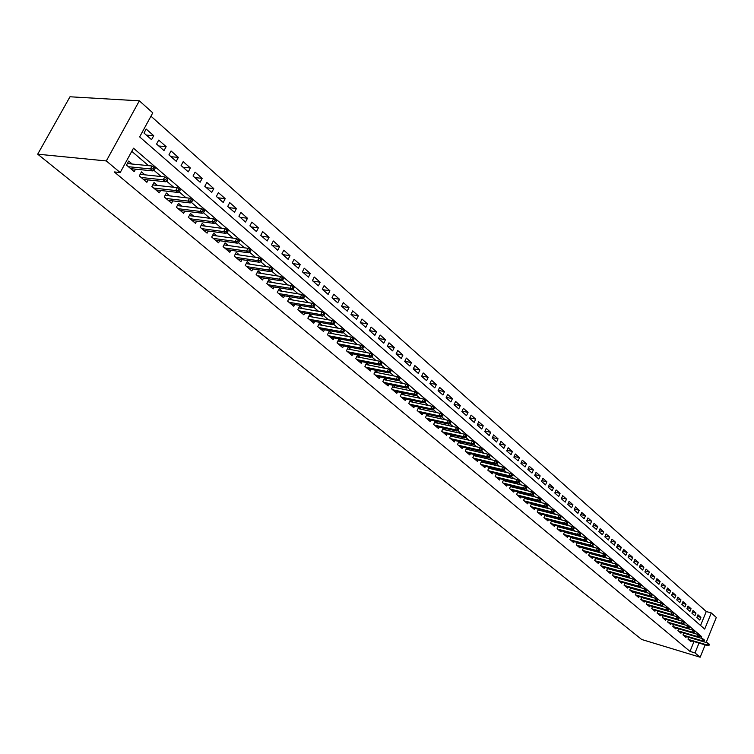 <?xml version="1.0" encoding="UTF-8"?>
<svg xmlns="http://www.w3.org/2000/svg" width="754" height="754" viewBox="0 0 754 754"><rect width="100%" height="100%" fill="white"/><g stroke="black" fill="none" stroke-linecap="round" stroke-linejoin="round"><path stroke-width="1.13" d="M700.56 625.481L706.253 611.532L711.276 612.945L716.3 617.451L706.14 642.483M711.276 612.945L704.698 629.09L139.65 136.898L152.779 112.855L139.349 100.829L69.99 96.776L37.7 154.184L641.682 639.486L700.146 657.224L695 652.917L699.005 643.068M706.253 611.532L150.951 116.201M688.751 637.281L687.987 639.156L690.966 641.673L691.333 640.787M683.755 633.03L682.983 634.925L685.989 637.469L686.357 636.574M678.704 628.732L677.912 630.655L680.956 633.228L681.333 632.323M673.595 624.387L672.794 626.329L675.876 628.93L676.253 628.016M668.43 619.995L667.62 621.965L670.73 624.585L671.117 623.662M663.209 615.556L662.389 617.545L665.537 620.203L665.923 619.27M657.931 611.06L657.092 613.077L660.278 615.764L660.664 614.821M652.587 606.518L651.739 608.553L654.962 611.268L655.358 610.325M647.196 601.918L646.329 603.982L649.58 606.734L649.986 605.773M641.729 597.272L640.853 599.364L644.142 602.144L644.557 601.174M636.206 592.578L635.32 594.689L638.647 597.498L639.062 596.518M630.617 587.818L629.713 589.958L633.087 592.804L633.501 591.815M624.972 583.012L624.048 585.179L627.46 588.054L627.884 587.055M619.251 578.139L618.318 580.335L621.767 583.247L622.201 582.239M613.473 573.219L612.521 575.443L616.009 578.384L616.442 577.366M607.62 568.233L606.659 570.486L610.184 573.464L610.627 572.437M601.701 563.191L600.721 565.481L604.293 568.488L604.736 567.442M595.707 558.092L594.708 560.401L598.327 563.455L598.78 562.399M589.647 552.927L588.629 555.274L592.286 558.356L592.748 557.291M583.511 547.696L582.484 550.081L586.178 553.2L586.65 552.116M577.3 542.409L576.254 544.822L579.996 547.979L580.476 546.886M571.014 537.055L569.949 539.496L573.737 542.701L574.228 541.589M564.652 531.627L563.568 534.115L567.404 537.348L567.894 536.226M558.214 526.141L557.112 528.658L560.995 531.938L561.494 530.807M551.692 520.58L550.571 523.135L554.501 526.462L555.01 525.312M545.095 514.954L543.945 517.546L547.932 520.91L548.441 519.742M538.413 509.252L537.244 511.881L541.278 515.293L541.796 514.115M531.636 503.484L530.448 506.151L534.539 509.6L535.067 508.403M524.784 497.64L523.578 500.345L527.715 503.842L528.252 502.626M517.838 491.712L516.613 494.464L520.797 497.998L521.344 496.782M510.807 485.717L509.553 488.507L513.794 492.089L514.351 490.854M503.691 479.638L502.409 482.475L506.707 486.104L507.272 484.85M496.471 473.484L495.161 476.358L499.525 480.034L500.1 478.771M489.158 467.244L487.829 470.166L492.239 473.889L492.824 472.607M481.759 460.92L480.392 463.889L484.869 467.668L485.463 466.358M474.247 454.511L472.862 457.527L477.395 461.354L477.998 460.034M466.641 448.017L465.227 451.09L469.817 454.964L470.439 453.625M458.932 441.429L457.489 444.549L462.145 448.479L462.777 447.122M451.118 434.756L449.648 437.933L454.37 441.919L455.011 440.534M443.201 427.989L441.703 431.222L446.481 435.256L447.131 433.861M435.171 421.128L433.635 424.417L438.489 428.508L439.148 427.084M427.037 414.172L425.463 417.518L430.383 421.665L431.062 420.223M421.345 409.318L418.772 407.132L417.179 410.515L422.165 414.728L422.853 413.267M412.985 402.221L410.383 400.016L408.772 403.418L413.833 407.688L414.53 406.208M404.502 395.03L401.882 392.806L400.251 396.227L405.379 400.553L406.095 399.045M395.897 387.726L393.249 385.483L391.609 388.923L396.811 393.315L397.537 391.788M387.17 380.327L384.502 378.056L382.834 381.524L388.112 385.973L388.857 384.427M378.32 372.815L375.624 370.525L373.937 374.012L379.29 378.527L380.054 376.953M369.337 365.2L366.614 362.881L364.908 366.387L370.346 370.977L371.119 369.366M360.224 357.462L357.471 355.134L355.747 358.65L361.26 363.305L362.052 361.675M350.978 349.62L348.188 347.255L346.454 350.808L352.052 355.53L352.863 353.871M341.59 341.656L338.772 339.272L337.019 342.844L342.693 347.632L343.522 345.945M332.062 333.579L329.215 331.166L327.443 334.757L333.202 339.62L334.05 337.905M322.382 325.37L319.507 322.929L317.717 326.548L323.57 331.487L324.437 329.743M312.561 317.038L309.658 314.578L307.849 318.207L313.787 323.221L314.672 321.449M302.59 308.584L299.658 306.086L297.821 309.743L303.853 314.842L304.757 313.033M292.467 299.988L289.498 297.472L287.642 301.148L293.768 306.322L294.691 304.484M282.175 291.261L279.178 288.716L277.302 292.42L283.523 297.679L284.475 295.804M271.732 282.401L268.697 279.828L266.803 283.551L273.127 288.895L274.088 286.982M261.12 273.4L258.057 270.799L256.134 274.55L262.552 279.97L263.551 278.028M250.337 264.258L247.237 261.619L245.295 265.399L251.817 270.903L252.835 268.924M239.376 254.956L236.247 252.298L234.277 256.096L240.912 261.695L241.949 259.668M228.245 245.512L225.069 242.826L223.08 246.643L229.819 252.336L230.894 250.271M216.926 235.917L213.721 233.193L211.704 237.039L218.556 242.816L219.65 240.715M205.418 226.153L202.176 223.401L200.14 227.274L207.096 233.146L208.227 230.997M193.721 216.228L190.442 213.448L188.377 217.34L195.456 223.316L196.615 221.12M181.837 206.144L178.51 203.326L176.417 207.246L183.618 213.325L184.805 211.082M169.735 195.88L166.37 193.024L164.259 196.973L171.582 203.156L172.798 200.866M157.435 185.446L154.023 182.553L151.884 186.53L159.33 192.817L160.593 190.479M144.919 174.834L141.469 171.903L139.302 175.908L146.879 182.308L148.17 179.904M146.361 135.117L153.712 135.701L146.163 129.047L143.986 133.034L151.563 139.669L153.712 135.701M158.792 146.003L166.144 146.634L158.708 140.093L156.568 144.052L164.014 150.574L166.144 146.634M171.017 156.709L178.349 157.388L171.054 150.96L168.934 154.89L176.248 161.299L178.349 157.388M183.024 167.237L190.357 167.953L183.184 161.639L181.092 165.541L188.283 171.846L190.357 167.953M194.843 177.595L202.166 178.349L195.107 172.138L193.043 176.012L200.121 182.214L202.166 178.349M206.464 187.774L213.778 188.575L206.832 182.459L204.796 186.313L211.751 192.411L213.778 188.575M217.897 197.793L225.201 198.632L218.368 192.619L216.36 196.445L223.203 202.449L225.201 198.632M229.141 207.652L236.436 208.519L229.716 202.609L227.727 206.407L234.466 212.308L236.436 208.519M240.215 217.35L247.491 218.255L240.884 212.43L238.914 216.21L245.54 222.025L247.491 218.255M251.101 226.888L258.377 227.831L251.864 222.1L249.923 225.861L256.445 231.572L258.377 227.831M261.817 236.285L269.084 237.256L262.675 231.619L260.752 235.352L267.17 240.978L269.084 237.256M272.373 245.531L279.621 246.53L273.316 240.988L271.421 244.692L277.736 250.224L279.621 246.53M282.759 254.626L289.988 255.663L283.787 250.205L281.911 253.891L288.132 259.338L289.988 255.663M292.986 263.589L300.205 264.654L294.098 259.272L292.241 262.939L298.358 268.301L300.205 264.654M303.051 272.411L310.262 273.504L304.248 268.207L302.411 271.855L308.433 277.133L310.262 273.504M312.967 281.101L320.167 282.222L314.239 277.01L312.429 280.629L318.358 285.832L320.167 282.222M322.731 289.659L329.913 290.808L324.079 285.672L322.288 289.272L328.131 294.39L329.913 290.808M332.354 298.094L339.517 299.263L333.777 294.201L331.996 297.783L337.754 302.825L339.517 299.263M341.835 306.397L348.979 307.594L343.324 302.608L341.571 306.162L347.236 311.138L348.979 307.594M351.175 314.578L358.31 315.803L352.731 310.893L350.996 314.427L356.576 319.319L358.31 315.803M360.374 322.646L367.49 323.89L361.995 319.046L360.28 322.561L365.784 327.387L367.49 323.89M369.441 330.591L376.538 331.854L371.128 327.085L369.432 330.572L374.851 335.332L376.538 331.854M378.461 338.433L385.464 339.705L380.129 335.012L378.442 338.48L383.795 343.164L385.464 339.705M387.377 346.171L394.257 347.443L388.998 342.816L387.33 346.265L392.598 350.883L394.257 347.443M396.152 353.805L402.919 355.077L397.735 350.506L396.086 353.937L401.288 358.489L402.919 355.077M404.813 361.326L411.467 362.599L406.349 358.093L404.719 361.505L409.846 365.992L411.467 362.599M413.343 368.734L419.893 370.007L414.851 365.577L413.239 368.96L418.281 373.39L419.893 370.007M421.75 376.048L428.197 377.32L423.22 372.947L421.627 376.321L426.604 380.685L428.197 377.32M430.044 383.258L436.387 384.531L431.486 380.214L429.903 383.569L434.813 387.867L436.387 384.531M438.225 390.374L444.464 391.646L439.629 387.386L438.065 390.723L442.909 394.964L444.464 391.646M446.293 397.386L452.428 398.659L447.659 394.455L446.114 397.773L450.883 401.957L452.428 398.659M454.247 404.314L460.289 405.577L455.586 401.439L454.049 404.728L458.762 408.857L460.289 405.577M462.089 411.137L468.036 412.4L463.399 408.319L461.882 411.59L466.528 415.661L468.036 412.4M469.827 417.876L475.689 419.13L471.109 415.105L469.601 418.357L474.191 422.381L475.689 419.13M477.461 424.521L483.239 425.774L478.715 421.797L477.225 425.039L481.749 429.007L483.239 425.774M485.001 431.081L490.684 432.334L486.226 428.404L484.747 431.627L489.214 435.539L490.684 432.334M492.428 437.556L498.026 438.8L493.634 434.926L492.164 438.131L496.575 441.995L498.026 438.8M499.77 443.946L505.284 445.18L500.939 441.363L499.497 444.549L503.842 448.357L505.284 445.18M507.008 450.251L512.437 451.486L508.158 447.716L506.716 450.883L511.014 454.643L512.437 451.486M514.153 456.481L519.506 457.706L515.284 453.983L513.851 457.131L518.092 460.845L519.506 457.706M521.202 462.626L526.481 463.842L522.305 460.176L520.901 463.305L525.076 466.971L526.481 463.842M528.168 468.696L533.37 469.912L529.251 466.283L527.847 469.403L531.975 473.012L533.37 469.912M535.038 474.681L540.175 475.897L536.103 472.315L534.718 475.416L538.79 478.988L540.175 475.897M541.824 480.6L546.886 481.806L542.871 478.272L541.495 481.354L545.519 484.879L546.886 481.806M548.526 486.443L553.511 487.64L549.543 484.153L548.186 487.216L552.164 490.703L553.511 487.64M555.142 492.211L560.062 493.408L556.141 489.959L554.793 493.012L558.723 496.452L560.062 493.408M561.683 497.913L566.527 499.101L562.663 495.689L561.325 498.733L565.198 502.126L566.527 499.101M568.139 503.54L572.917 504.718L569.091 501.353L567.771 504.379L571.598 507.734L572.917 504.718M574.51 509.101L579.232 510.279L575.453 506.952L574.133 509.958L577.922 513.276L579.232 510.279M580.806 514.596L585.462 515.764L581.73 512.484L580.429 515.472L584.161 518.743L585.462 515.764M587.027 520.024L591.617 521.184L587.931 517.941L586.64 520.92L590.335 524.153L591.617 521.184M593.172 525.387L597.705 526.546L594.067 523.333L592.785 526.292L596.433 529.496L597.705 526.546M599.251 530.693L603.718 531.834L600.118 528.667L598.846 531.608L602.455 534.774L603.718 531.834M605.245 535.924L609.656 537.065L606.103 533.936L604.84 536.867L608.403 539.987L609.656 537.065M611.174 541.099L615.528 542.239L612.022 539.138L610.768 542.06L614.284 545.142L615.528 542.239M617.036 546.216L621.334 547.347L617.865 544.284L616.621 547.187L620.099 550.231L621.334 547.347M622.823 551.278L627.074 552.39L623.633 549.374L622.408 552.258L625.848 555.274L627.074 552.39M628.544 556.273L632.738 557.385L629.345 554.397L628.129 557.263L631.522 560.25L632.738 557.385M634.208 561.212L638.346 562.314L634.991 559.364L633.775 562.22L637.139 565.161L638.346 562.314M639.797 566.094L643.888 567.197L640.57 564.275L639.364 567.121L642.691 570.024L643.888 567.197M645.32 570.929L649.364 572.013L646.084 569.129L644.887 571.956L648.176 574.831L649.364 572.013M650.787 575.698L654.774 576.782L651.531 573.926L650.353 576.744L653.595 579.59L654.774 576.782M656.197 580.42L660.127 581.494L656.923 578.676L655.754 581.475L658.958 584.284L660.127 581.494M661.541 585.085L665.424 586.16L662.257 583.37L661.088 586.15L664.265 588.94L665.424 586.16M666.819 589.703L670.664 590.768L667.526 588.007L666.376 590.778L669.514 593.53L670.664 590.768M672.04 594.265L675.838 595.321L672.738 592.597L671.597 595.358L674.698 598.073L675.838 595.321M677.215 598.789L680.956 599.835L677.893 597.13L676.753 599.882L679.825 602.569L680.956 599.835M682.323 603.247L686.027 604.293L682.992 601.617L681.861 604.359L684.905 607.017L686.027 604.293M687.375 607.667L691.032 608.704L688.034 606.056L686.913 608.78L689.919 611.419L691.032 608.704M692.37 612.041L695.989 613.068L693.02 610.448L691.908 613.162L694.886 615.764L695.989 613.068M696.856 617.488L699.797 620.071L700.89 617.375L697.959 614.793L696.856 617.488M700.994 638.186L701.625 636.649L133.486 148.199L120.197 172.553L114.24 171.921L689.985 651.399L693.991 641.579M694.66 633.511L693.68 632.672M689.599 629.175L688.591 628.308M684.491 624.802L683.435 623.897M679.326 620.372L678.223 619.43M674.095 615.895L672.954 614.915M668.807 611.371L667.629 610.354M663.463 606.791L662.238 605.735M658.063 602.154L656.781 601.061M652.587 597.47L651.268 596.339M647.055 592.729L645.688 591.56M641.466 587.941L640.042 586.725M635.801 583.087L634.331 581.834M630.071 578.177L628.553 576.876M624.274 573.21L622.7 571.871M618.403 568.186L616.781 566.801M612.474 563.106L610.797 561.664M606.461 557.96L604.727 556.471M600.382 552.748L598.591 551.212M594.227 547.479L592.38 545.896M587.997 542.135L586.084 540.505M581.692 536.735L579.722 535.048M575.302 531.259L573.276 529.525M568.836 525.726L566.744 523.926M562.286 520.119L560.128 518.262M555.66 514.435L553.436 512.531M548.94 508.686L546.65 506.716M542.135 502.852L539.779 500.835M535.255 496.952L532.814 494.869M528.271 490.977L525.764 488.828M521.202 484.916L518.62 482.711M514.039 478.781L511.382 476.509M506.782 472.56L504.049 470.223M499.421 466.264L496.613 463.851M491.966 459.874L489.073 457.395M484.417 453.408L481.438 450.854M476.754 446.849L473.691 444.219M468.988 440.195L465.84 437.49M461.118 433.456L457.876 430.675M453.145 426.613L449.808 423.757M445.048 419.686L441.618 416.745M436.839 412.655L433.314 409.629M428.517 405.52L424.898 402.419M420.082 398.291L416.349 395.096M411.514 390.958L407.688 387.679M402.825 383.513L398.885 380.139M394.012 375.963L389.969 372.495M385.068 368.301L380.911 364.738M375.992 360.525L371.713 356.859M366.774 352.636L362.382 348.866M357.424 344.625L352.91 340.751M347.933 336.491L343.287 332.514M338.292 328.235L333.522 324.145M328.499 319.847L323.607 315.653M318.565 311.336L313.532 307.019M308.471 302.684L303.297 298.254M298.216 293.9L292.901 289.348M287.792 284.974L282.335 280.299M277.208 275.907L271.6 271.101M266.454 266.69L260.686 261.751M255.521 257.331L249.602 252.251M244.409 247.812L238.321 242.599M233.118 238.141L226.86 232.779M221.638 228.302L215.21 222.788M209.961 218.302L203.354 212.637M198.085 208.123L191.29 202.308M186.002 197.774L179.028 191.799M173.722 187.256L166.549 181.111M161.215 176.54L153.844 170.225M148.5 165.644L131.78 151.328M132.186 164.033L128.698 161.073L126.502 165.098L134.203 171.61L135.541 169.15M429.591 416.312L427.084 414.182M437.725 423.211L435.312 421.156M445.746 430.016L443.418 428.036M453.654 436.726L451.42 434.822M461.467 443.343L459.309 441.514M469.167 449.874L467.094 448.121M476.764 456.321L474.766 454.634M484.256 462.683L482.343 461.052M491.655 468.96L489.817 467.395M498.959 475.152L497.197 473.653M506.16 481.259L504.473 479.827M513.276 487.301L511.655 485.925M520.298 493.257L518.752 491.938M527.235 499.139L525.745 497.876M534.077 504.944L532.663 503.738M540.835 510.675L539.487 509.525M547.508 516.339L546.216 515.246M554.105 521.928L552.87 520.882M560.608 527.451L559.44 526.462M567.046 532.908L565.934 531.966M573.398 538.29L572.343 537.395M579.666 543.615L578.676 542.767M585.867 548.874L584.925 548.073M591.994 554.067L591.108 553.313M598.045 559.204L597.206 558.497M604.029 564.275L603.238 563.606M609.939 569.289L609.204 568.667M615.773 574.246L615.085 573.662M621.55 579.138L620.91 578.601M627.253 583.982L626.659 583.473M632.898 588.761L632.352 588.299M638.468 593.492L637.969 593.068M689.985 651.399L695 652.917M120.197 172.553L106.314 160.951L37.7 154.184M700.146 657.224L705.16 644.887M139.349 100.829L106.314 160.951M699.448 636.008L701.625 636.649M697.318 616.357L700.89 617.375M152.939 168.887L154.221 169.98L155.107 168.349L153.825 167.256L152.939 168.887L150.489 168.934L152.798 170.913L130.715 168.66M128.406 166.709L150.489 168.934L152.072 166.003L127.341 163.552M153.825 167.256L152.072 166.003M152.798 170.913L154.221 169.98M165.663 179.791L166.926 180.866L167.793 179.245L166.54 178.17L165.663 179.791L163.222 179.838L165.494 181.78L143.43 179.395M141.158 177.473L163.222 179.838L164.787 176.917L140.159 174.334M166.54 178.17L164.787 176.917M165.494 181.78L166.926 180.866M178.17 190.508L179.405 191.563L180.263 189.961L179.028 188.896L178.17 190.508L175.739 190.545L177.972 192.449L155.927 189.942M153.693 188.057L175.739 190.545L177.284 187.652L152.751 184.928M179.028 188.896L177.284 187.652M177.972 192.449L179.405 191.563M190.46 201.035L191.676 202.081L192.524 200.479L191.309 199.433L190.46 201.035L188.048 201.073L190.234 202.949L168.217 200.319M166.021 198.462L188.048 201.073L189.574 198.189L165.126 195.343M191.309 199.433L189.574 198.189M190.234 202.949L191.676 202.081M202.534 211.384L203.731 212.411L204.57 210.828L203.373 209.8L202.534 211.384L200.14 211.422L202.289 213.259L180.291 210.517M178.132 208.698L200.14 211.422L201.648 208.556L177.294 205.588M203.373 209.8L201.648 208.556M202.289 213.259L203.731 212.411M214.409 221.563L215.587 222.571L216.417 220.997L215.239 219.989L214.409 221.563L212.025 221.591L214.145 223.401L192.176 220.545M190.046 218.754L212.025 221.591L213.514 218.754L189.263 215.663M215.239 219.989L213.514 218.754M214.145 223.401L215.587 222.571M226.087 231.572L227.246 232.562L228.057 230.997L226.907 230.008L226.087 231.572L223.721 231.591L225.804 233.372L203.853 230.413M201.761 228.641L223.721 231.591L225.192 228.773L201.026 225.569M226.907 230.008L225.192 228.773M225.804 233.372L227.246 232.562M237.567 241.412L238.707 242.383L239.508 240.828L238.377 239.857L237.567 241.412L235.21 241.421L237.265 243.174L215.342 240.111M213.288 238.377L235.21 241.421L236.662 238.622L212.6 235.323M238.377 239.857L236.662 238.622M237.265 243.174L238.707 242.383M248.858 251.091L249.979 252.053L250.78 250.507L249.659 249.546L248.858 251.091L246.52 251.101L248.537 252.826L226.652 249.659M224.626 247.953L246.52 251.101L247.953 248.311L223.985 244.909M249.659 249.546L247.953 248.311M248.537 252.826L249.979 252.053M259.97 260.611L261.072 261.553L261.855 260.017L260.761 259.074L259.97 260.611L257.642 260.611L259.621 262.307L237.774 259.046M235.785 257.368L257.642 260.611L259.056 257.849L235.182 254.343M260.761 259.074L259.056 257.849M259.621 262.307L261.072 261.553M270.903 269.979L271.977 270.903L272.76 269.376L271.676 268.452L270.903 269.979L268.584 269.979L270.535 271.647L248.716 268.283M246.756 266.633L268.584 269.979L269.989 267.227L246.2 263.627M271.676 268.452L269.989 267.227M270.535 271.647L271.977 270.903M281.647 279.187L282.712 280.102L283.485 278.584L282.42 277.67L281.647 279.187L279.348 279.187L281.27 280.827L259.489 277.378M257.566 275.757L279.348 279.187L280.733 276.454L257.048 272.769M282.42 277.67L280.733 276.454M281.27 280.827L282.712 280.102M292.232 288.264L293.278 289.159L294.041 287.651L292.995 286.756L292.232 288.264L289.941 288.254L291.836 289.866L270.092 286.332M268.198 284.729L289.941 288.254L291.317 285.54L267.717 281.76M292.995 286.756L291.317 285.54M291.836 289.866L293.278 289.159M302.646 297.189L303.673 298.066L304.428 296.576L303.4 295.691L302.646 297.189L300.375 297.17L302.231 298.763L280.526 295.144M278.66 293.57L300.375 297.17L301.723 294.475L278.217 290.61M303.4 295.691L301.723 294.475M302.231 298.763L303.673 298.066M312.891 305.973L313.909 306.84L314.654 305.351L313.636 304.484L312.891 305.973L310.629 305.954L312.467 307.519L290.808 303.824M288.971 302.269L310.629 305.954L311.968 303.278L288.565 299.329M313.636 304.484L311.968 303.278M312.467 307.519L313.909 306.84M322.985 314.616L323.984 315.474L324.72 313.994L323.72 313.136L322.985 314.616L320.733 314.597L322.542 316.133L300.921 312.363M299.112 310.837L320.733 314.597L322.062 311.93L298.744 307.915M323.72 313.136L322.062 311.93M322.542 316.133L323.984 315.474M332.919 323.136L333.909 323.975L334.635 322.505L333.645 321.656L332.919 323.136L330.686 323.108L332.457 324.625L310.884 320.77M309.102 319.272L330.686 323.108L331.996 320.459L308.763 316.369M333.645 321.656L331.996 320.459M332.457 324.625L333.909 323.975M342.702 331.515L343.673 332.344L344.389 330.883L343.419 330.054L342.702 331.515L340.478 331.487L342.222 332.985L320.695 329.055M318.942 327.575L340.478 331.487L341.769 328.857L318.64 324.691M343.419 330.054L341.769 328.857M342.222 332.985L343.673 332.344M352.335 339.771L353.287 340.591L354.003 339.14L353.051 338.32L352.335 339.771L350.129 339.743L351.845 341.213L330.365 337.217M328.631 335.756L350.129 339.743L351.402 337.123L328.358 332.891M353.051 338.32L351.402 337.123M351.845 341.213L353.287 340.591M361.826 347.905L362.768 348.706L363.466 347.264L362.523 346.463L361.826 347.905L359.62 347.867L361.317 349.319L339.884 345.257M338.178 343.824L359.62 347.867L360.893 345.266L337.933 340.978M362.523 346.463L360.893 345.266M361.317 349.319L362.768 348.706M371.166 355.907L372.099 356.708L372.787 355.275L371.863 354.474L371.166 355.907L368.979 355.869L370.648 357.302L349.262 353.174M347.585 351.76L368.979 355.869L370.233 353.296L347.368 348.932M371.863 354.474L370.233 353.296M370.648 357.302L372.099 356.708M380.374 363.805L381.288 364.587L381.976 363.155L381.062 362.372L380.374 363.805L378.197 363.758L379.846 365.162L358.508 360.978M356.849 359.583L378.197 363.758L379.441 361.194L356.67 356.774M381.062 362.372L379.441 361.194M379.846 365.162L381.288 364.587M389.441 371.571L390.346 372.344L391.024 370.93L390.129 370.157L389.441 371.571L387.283 371.534L388.904 372.919L367.613 368.668M365.982 367.292L387.283 371.534L388.508 368.979L365.822 364.502M390.129 370.157L388.508 368.979M388.904 372.919L390.346 372.344M398.385 379.234L399.271 379.997L399.94 378.583L399.054 377.829L398.385 379.234L396.236 379.187L397.829 380.553L376.595 376.246M374.983 374.898L396.236 379.187L397.443 376.651L374.851 372.118M399.054 377.829L397.443 376.651M397.829 380.553L399.271 379.997M407.188 386.783L408.065 387.528L408.725 386.133L407.857 385.379L407.188 386.783L405.049 386.727L406.623 388.074L385.435 383.72M383.852 382.382L405.049 386.727L406.255 384.21L383.748 379.63M407.857 385.379L406.255 384.21M406.623 388.074L408.065 387.528M415.869 394.219L416.726 394.964L417.386 393.569L416.528 392.834L415.869 394.219L413.739 394.163L415.294 395.492L394.163 391.081M392.598 389.761L413.739 394.163L414.926 391.665L392.514 387.028M416.528 392.834L414.926 391.665M415.294 395.492L416.726 394.964M424.427 401.552L425.275 402.278L425.925 400.902L425.077 400.167L424.427 401.552L422.306 401.496L423.842 402.806L402.759 398.338M401.222 397.047L422.306 401.496L423.484 399.007L401.156 394.323M425.077 400.167L423.484 399.007M423.842 402.806L425.275 402.278M432.862 408.781L433.691 409.497L434.342 408.121L433.503 407.405L432.862 408.781L430.751 408.725L432.259 410.016L411.232 405.501M409.714 404.219L430.751 408.725L431.919 406.246L409.676 401.514M433.503 407.405L431.919 406.246M432.259 410.016L433.691 409.497M441.175 415.906L441.995 416.613L442.636 415.247L441.816 414.54L441.175 415.906L439.082 415.84L440.562 417.113L419.592 412.551M418.093 411.288L439.082 415.84L440.232 413.381L418.084 408.611M441.816 414.54L440.232 413.381M440.562 417.113L441.995 416.613M449.375 422.928L450.185 423.625L450.817 422.268L450.006 421.571L449.375 422.928L447.292 422.871L448.753 424.125L427.838 419.516M426.359 418.272L447.292 422.871L448.432 420.421L426.359 415.605M450.006 421.571L448.432 420.421M448.753 424.125L450.185 423.625M457.452 429.855L458.253 430.543L458.884 429.196L458.083 428.508L457.452 429.855L455.388 429.789L456.83 431.024L435.963 426.378M434.511 425.152L455.388 429.789L456.509 427.358L434.53 422.504M458.083 428.508L456.509 427.358M456.83 431.024L458.253 430.543M465.425 436.689L466.217 437.367L466.839 436.029L466.047 435.35L465.425 436.689L463.361 436.623L464.794 437.838L443.983 433.145M442.551 431.938L463.361 436.623L464.483 434.2L442.589 429.309M466.047 435.35L464.483 434.2M464.794 437.838L466.217 437.367M473.286 443.427L474.068 444.097L474.681 442.758L473.898 442.089L473.286 443.427L471.241 443.352L472.645 444.558L451.891 439.827M450.477 438.63L471.241 443.352L472.343 440.949L450.534 436.019M473.898 442.089L472.343 440.949M472.645 444.558L474.068 444.097M481.043 450.072L481.806 450.732L482.419 449.403L481.646 448.743L481.043 450.072L479.007 449.997L480.392 451.184L459.695 446.415M458.3 445.237L479.007 449.997L480.1 447.612L458.375 442.636M481.646 448.743L480.1 447.612M480.392 451.184L481.806 450.732M488.686 456.632L489.45 457.282L490.053 455.963L489.289 455.312L488.686 456.632L486.66 456.556L488.026 457.725L467.395 452.909M466.01 451.75L486.66 456.556L487.744 454.172L466.113 449.167M489.289 455.312L487.744 454.172M488.026 457.725L489.45 457.282M496.236 463.097L496.98 463.738L497.583 462.428L496.829 461.778L496.236 463.097L494.219 463.022L495.566 464.172L474.982 459.327M473.625 458.178L494.219 463.022L495.293 460.656L473.738 455.614M496.829 461.778L495.293 460.656M495.566 464.172L496.98 463.738M503.681 469.478L504.417 470.11L505.01 468.799L504.266 468.168L503.681 469.478L501.674 469.393L503.003 470.534L482.485 465.652M481.137 464.521L501.674 469.393L502.739 467.046L481.269 461.976M504.266 468.168L502.739 467.046M503.003 470.534L504.417 470.11M511.024 475.774L511.759 476.396L512.343 475.095L511.608 474.473L511.024 475.774L509.025 475.689L510.345 476.811L489.874 471.891M488.554 470.779L509.025 475.689L510.081 473.352L488.705 468.253M511.608 474.473L510.081 473.352M510.345 476.811L511.759 476.396M518.271 481.985L518.997 482.598L519.572 481.306L518.856 480.694L518.271 481.985L516.292 481.9L517.583 483.012L497.178 478.055M495.868 476.952L516.292 481.9L517.329 479.572L496.038 474.445M518.856 480.694L517.329 479.572M517.583 483.012L518.997 482.598M525.425 488.111L526.141 488.724L526.716 487.442L526 486.83L525.425 488.111L523.455 488.026L524.727 489.12L504.379 484.143M503.088 483.05L523.455 488.026L524.492 485.717L503.267 480.562M526 486.83L524.492 485.717M524.727 489.12L526.141 488.724M532.484 494.162L533.191 494.765L533.757 493.493L533.059 492.89L532.484 494.162L530.524 494.077L531.787 495.161L511.495 490.147M510.222 489.073L530.524 494.077L531.551 491.778L510.411 486.594M533.059 492.89L531.551 491.778M531.787 495.161L533.191 494.765M539.459 500.138L540.147 500.731L540.712 499.459L540.024 498.865L539.459 500.138L537.498 500.053L538.752 501.118L518.516 496.075M517.253 495.01L537.498 500.053L538.516 497.763L517.47 492.55M540.024 498.865L538.516 497.763M538.752 501.118L540.147 500.731M546.339 506.038L547.018 506.622L547.574 505.359L546.895 504.765L546.339 506.038L544.388 505.943L545.623 506.999L525.444 501.928M524.209 500.882L544.388 505.943L545.396 503.672L524.426 498.432M546.895 504.765L545.396 503.672M545.623 506.999L547.018 506.622M553.125 511.853L553.804 512.428L554.35 511.174L553.681 510.599L553.125 511.853L551.193 511.759L552.409 512.795L532.286 507.706M531.061 506.669L551.193 511.759L552.192 509.497L531.297 504.247M553.681 510.599L552.192 509.497M552.409 512.795L553.804 512.428M559.836 517.602L560.495 518.168L561.042 516.924L560.382 516.349L559.836 517.602L557.903 517.508L559.11 518.535L539.053 513.408M537.838 512.39L557.903 517.508L558.893 515.255L538.092 509.977M560.382 516.349L558.893 515.255M559.11 518.535L560.495 518.168M566.452 523.276L567.112 523.841L567.649 522.597L566.999 522.032L566.452 523.276L564.539 523.182L565.717 524.19L545.726 519.044M544.529 518.036L564.539 523.182L565.519 520.939L544.793 515.642M566.999 522.032L565.519 520.939M565.717 524.19L567.112 523.841M572.983 528.874L573.634 529.431L574.18 528.196L573.53 527.64L572.983 528.874L571.08 528.78L572.248 529.779L552.314 524.614M551.136 523.615L571.08 528.78L572.05 526.556L551.41 521.231M573.53 527.64L572.05 526.556M572.248 529.779L573.634 529.431M579.44 534.407L580.08 534.954L580.618 533.728L579.977 533.182L579.44 534.407L577.545 534.313L578.704 535.293L558.827 530.109M557.658 529.12L577.545 534.313L578.506 532.098L557.941 526.754M579.977 533.182L578.506 532.098M578.704 535.293L580.08 534.954M585.82 539.873L586.452 540.42L586.98 539.195L586.348 538.648L585.82 539.873L583.935 539.77L585.076 540.75L565.255 535.538M564.105 534.567L583.935 539.77L584.887 537.574L564.397 532.211M586.348 538.648L584.887 537.574M585.076 540.75L586.452 540.42M592.116 545.274L592.738 545.802L593.266 544.586L592.644 544.049L592.116 545.274L590.241 545.17L591.362 546.132L571.607 540.901M570.467 539.939L590.241 545.17L591.183 542.974L570.778 537.602M592.644 544.049L591.183 542.974M591.362 546.132L592.738 545.802M598.337 550.599L598.949 551.127L599.477 549.92L598.855 549.393L598.337 550.599L596.471 550.495L597.583 551.447L577.884 546.198M576.753 545.246L596.471 550.495L597.404 548.318L577.074 542.927M598.855 549.393L597.404 548.318M597.583 551.447L598.949 551.127M604.482 555.868L605.094 556.386L605.603 555.189L605 554.661L604.482 555.868L602.625 555.764L603.718 556.706L584.077 551.428M582.974 550.495L602.625 555.764L603.549 553.596L583.294 548.186M605 554.661L603.549 553.596M603.718 556.706L605.094 556.386M610.551 561.07L611.155 561.589L611.664 560.392L611.06 559.873L610.551 561.07L608.704 560.967L609.788 561.89L590.203 556.603M589.11 555.679L608.704 560.967L609.618 558.808L589.449 553.389M611.06 559.873L609.618 558.808M609.788 561.89L611.155 561.589M616.546 566.207L617.14 566.716L617.649 565.528L617.055 565.019L616.546 566.207L614.708 566.103L615.782 567.017L596.254 561.711M595.17 560.797L614.708 566.103L615.622 563.954L595.519 558.516M617.055 565.019L615.622 563.954M615.782 567.017L617.14 566.716M622.474 571.287L623.058 571.786L623.567 570.608L622.974 570.099L622.474 571.287L620.636 571.174L621.701 572.088L602.239 566.763M601.164 565.858L620.636 571.174L621.55 569.044L601.522 563.596M622.974 570.099L621.55 569.044M621.701 572.088L623.058 571.786M628.327 576.301L628.911 576.801L629.411 575.622L628.827 575.123L628.327 576.301L626.508 576.197L627.554 577.093L608.148 571.749M607.093 570.853L626.508 576.197L627.403 574.067L607.46 568.61M628.827 575.123L627.403 574.067M627.554 577.093L628.911 576.801M634.114 581.259L634.689 581.758L635.179 580.58L634.614 580.09L634.114 581.259L632.295 581.155L633.332 582.041L613.992 576.678M612.945 575.802L632.295 581.155L633.19 579.044L613.322 573.568M634.614 580.09L633.19 579.044M633.332 582.041L634.689 581.758M639.835 586.16L640.4 586.65L640.891 585.481L640.325 584.991L639.835 586.16L638.025 586.046L639.053 586.923L619.76 581.56M618.732 580.684L638.025 586.046L638.911 583.945L619.119 578.469M640.325 584.991L638.911 583.945M639.053 586.923L640.4 586.65M645.481 591.004L646.046 591.485L646.536 590.325L645.971 589.845L645.481 591.004L643.68 590.891L644.698 591.758L625.471 586.376M624.444 585.509L643.68 590.891L644.566 588.799L624.84 583.304M645.971 589.845L644.566 588.799M644.698 591.758L646.046 591.485M651.07 595.792L651.626 596.273L652.106 595.113L651.55 594.633L651.07 595.792L649.279 595.679L650.278 596.537L631.117 591.136M630.099 590.288L649.279 595.679L650.146 593.596L630.504 588.092M651.55 594.633L650.146 593.596M650.278 596.537L651.626 596.273M656.593 600.523L657.139 600.995L657.62 599.845L657.073 599.373L656.593 600.523L654.811 600.41L655.801 601.258L636.687 595.849M635.688 595L654.811 600.41L655.669 598.337L636.103 592.823M657.073 599.373L655.669 598.337M655.801 601.258L657.139 600.995M662.05 605.198L662.587 605.669L663.068 604.519L662.521 604.058L662.05 605.198L660.278 605.085L661.249 605.924L642.201 600.504M641.211 599.666L660.278 605.085L661.135 603.03L641.635 597.507M662.521 604.058L661.135 603.03M661.249 605.924L662.587 605.669M667.441 609.826L667.978 610.288L668.449 609.147L667.912 608.685L667.441 609.826L665.678 609.713L666.649 610.533L647.658 605.104M646.678 604.284L665.678 609.713L666.527 607.658L647.102 602.135M667.912 608.685L666.527 607.658M666.649 610.533L667.978 610.288M672.775 614.397L673.303 614.849L673.774 613.718L673.247 613.266L672.775 614.397L671.022 614.284L671.974 615.094L653.049 609.656M652.078 608.846L671.022 614.284L671.861 612.239L652.512 606.706M673.247 613.266L671.861 612.239M671.974 615.094L673.303 614.849M678.053 618.921L678.572 619.364L679.043 618.242L678.515 617.79L678.053 618.921L676.3 618.798L677.252 619.609L658.374 614.161M657.422 613.351L676.3 618.798L677.139 616.772L657.865 611.23M678.515 617.79L677.139 616.772M677.252 619.609L678.572 619.364M683.265 623.388L683.784 623.831L684.246 622.71L683.727 622.267L683.265 623.388L681.531 623.266L682.464 624.067L663.643 618.61M662.7 617.809L681.531 623.266L682.361 621.249L663.152 615.698M683.727 622.267L682.361 621.249M682.464 624.067L683.784 623.831M688.421 627.809L688.939 628.252L689.392 627.13L688.883 626.687L688.421 627.809L686.696 627.686L687.62 628.478L668.864 623.011M667.921 622.22L686.696 627.686L687.516 625.679L668.383 620.118M688.883 626.687L687.516 625.679M687.62 628.478L688.939 628.252M693.52 632.182L694.029 632.615L694.481 631.503L693.982 631.07L693.52 632.182L691.795 632.059L692.709 632.842L674.019 627.366M673.096 626.583L691.795 632.059L692.615 630.061L673.548 624.5M693.982 631.07L692.615 630.061M692.709 632.842L694.029 632.615M698.572 636.499L699.071 636.932L699.524 635.82L699.015 635.396L698.572 636.499L696.847 636.376L697.752 637.149L679.118 631.663M678.204 630.891L696.847 636.376L697.667 634.387L678.666 628.827M699.015 635.396L697.667 634.387M697.752 637.149L699.071 636.932M703.557 640.777L704.048 641.202L704.5 640.099L704 639.675L703.557 640.777L701.851 640.655L702.737 641.418L684.161 635.924M683.256 635.16L701.851 640.655L702.653 638.676L683.727 633.106M704 639.675L702.653 638.676M702.737 641.418L704.048 641.202M708.487 645.009L708.977 645.424L709.42 644.331L708.93 643.907L708.487 645.009L706.79 644.877L707.676 645.641L689.147 640.137M688.251 639.383L706.79 644.877L707.591 642.908L688.732 637.337M708.93 643.907L707.591 642.908M707.676 645.641L708.977 645.424"/></g></svg>
